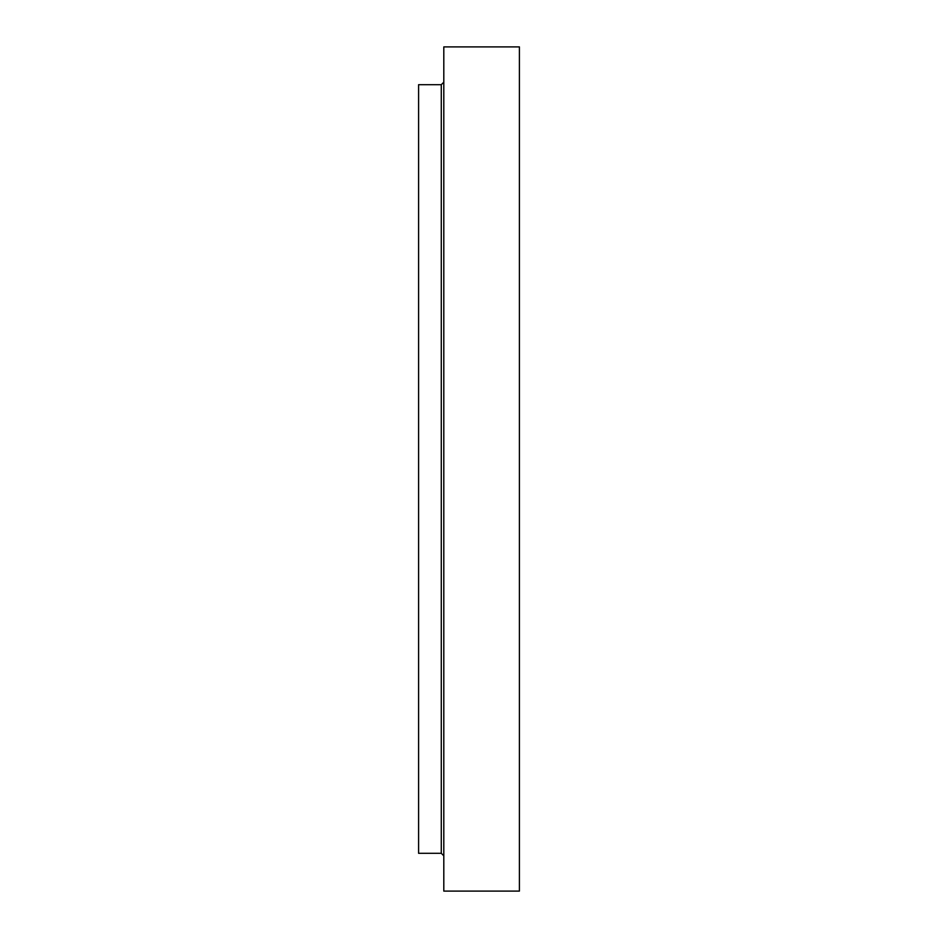 <?xml version="1.0" encoding="UTF-8"?>
<svg xmlns="http://www.w3.org/2000/svg" width="938" height="938" viewBox="0 0 938 938"><rect width="100%" height="100%" fill="white"/><g stroke="black" fill="none" stroke-linecap="round" stroke-linejoin="round"><path stroke-width="1.41" d="M519.406 469L519.406 891.1L443.803 891.1L443.803 46.9L519.406 46.9L519.406 469M441.282 853.299L441.282 84.701L418.594 84.701L418.594 853.299L441.282 853.299L443.803 855.819M441.282 84.701L443.803 82.181"/></g></svg>
